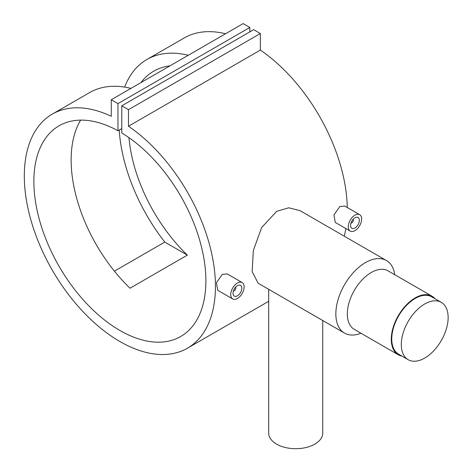 <?xml version="1.0" encoding="UTF-8"?>
<svg xmlns="http://www.w3.org/2000/svg" width="472" height="472" viewBox="0 0 472 472"><rect width="100%" height="100%" fill="white"/><g stroke="black" fill="none" stroke-linecap="round" stroke-linejoin="round"><path stroke-width="0.71" d="M424.723 358.059A33.111 19.116 -60 0 1 408.168 359.699A33.111 19.116 -60 0 1 403.094 333.161A33.111 19.116 -60 0 1 424.723 303.986A33.111 19.116 -60 0 1 441.279 302.346A33.111 19.116 -60 0 1 446.359 328.878A33.111 19.116 -60 0 1 424.723 358.059M408.168 359.699L398.616 354.177A33.111 19.116 -60 0 1 393.536 327.645A33.111 19.116 -60 0 1 415.171 298.469A33.111 19.116 -60 0 1 431.727 296.829L441.279 302.346M235.487 287.3A2.03 1.168 -60 0 1 235.793 288.15A2.03 1.168 -60 0 1 234.36 290.634L233.882 290.911A2.702 1.563 -60 0 1 233.363 291.13M233.882 290.911L234.36 290.634A2.03 1.168 -60 0 1 233.469 290.793M237.422 285.666A6.219 3.587 -60 0 1 240.525 285.359A6.219 3.587 -60 0 1 241.481 290.345A6.219 3.587 -60 0 1 237.422 295.82A6.219 3.587 -60 0 1 234.313 296.127A6.219 3.587 -60 0 1 233.357 291.147A6.219 3.587 -60 0 1 237.422 285.666M232.69 298.935L217.757 290.315L216.394 282.787L222.371 274.332L227.221 273.931L242.148 282.551A9.458 5.463 -60 0 1 243.599 290.132A9.458 5.463 -60 0 1 237.422 298.469A9.458 5.463 -60 0 1 232.69 298.935A9.458 5.463 -60 0 1 231.239 291.36A9.458 5.463 -60 0 1 237.422 283.023A9.458 5.463 -60 0 1 242.148 282.551M350.908 223.262A2.702 1.563 120 0 0 351.428 223.049L351.906 222.772A2.03 1.168 120 0 0 353.339 220.288A2.03 1.168 120 0 0 353.026 219.439M351.015 222.926A2.03 1.168 120 0 0 351.906 222.772L351.428 223.049M354.962 227.958A6.219 3.587 120 0 0 359.027 222.477A6.219 3.587 120 0 0 358.071 217.498A6.219 3.587 120 0 0 354.962 217.804A6.219 3.587 120 0 0 350.902 223.285A6.219 3.587 120 0 0 351.852 228.265A6.219 3.587 120 0 0 354.962 227.958M350.236 231.073L335.303 222.454L333.934 214.925L339.917 206.47L344.767 206.069L359.693 214.689A9.458 5.463 120 0 0 354.962 215.155A9.458 5.463 120 0 0 348.784 223.492A9.458 5.463 120 0 0 350.236 231.073A9.458 5.463 120 0 0 354.962 230.607A9.458 5.463 120 0 0 361.145 222.271A9.458 5.463 120 0 0 359.693 214.689M322.742 320.517L322.742 433.095A27.028 15.605 180 0 1 314.824 444.128A27.028 15.605 180 0 1 285.371 447.509A27.028 15.605 180 0 1 268.686 433.095L268.686 289.306M401.973 356.118A33.789 19.505 -60 0 1 398.274 354.767L354.319 329.385A33.789 19.505 -60 0 1 349.138 302.31A33.789 19.505 -60 0 1 371.21 272.539A33.789 19.505 -60 0 1 388.102 270.863L432.063 296.245A33.789 19.505 -60 0 1 435.084 298.77M360.968 333.226A41.896 24.19 -60 0 1 344.525 333.096A41.896 24.19 -60 0 1 338.105 299.525A41.896 24.19 -60 0 1 365.476 262.603A41.896 24.19 -60 0 1 386.421 260.532A41.896 24.19 -60 0 1 394.757 274.704M398.274 354.767A33.789 19.505 -60 0 1 393.093 327.692A33.789 19.505 -60 0 1 415.171 297.915A33.789 19.505 -60 0 1 432.063 296.245M386.421 260.532L300.003 210.636L288.758 207.798L276.669 211.338L261.665 227.504L253.346 250.526L252.148 271.624L258.107 283.2L344.525 333.096M130.933 88.388A135.145 78.027 -120 0 0 89.574 92.6L52.303 114.118A135.145 78.027 -120 0 0 52.303 270.173A135.145 78.027 -120 0 0 187.449 348.2A135.145 78.027 -120 0 0 209.721 245.44A135.145 78.027 -120 0 0 128.478 126.225L260.355 50.085L260.355 33.53L253.665 29.671L121.788 105.811L121.788 132.974A121.634 70.228 60 0 1 199.697 240.26A121.634 70.228 60 0 1 180.693 336.495A121.634 70.228 60 0 1 59.059 266.267A121.634 70.228 60 0 1 59.059 125.817A121.634 70.228 60 0 1 117.965 130.768L121.788 128.561M114.413 271.158L164.775 242.077A135.145 78.027 60 0 1 119.204 130.048M124.626 87.102A135.145 78.027 60 0 1 146.91 59.496A135.145 78.027 60 0 1 188.269 55.289M225.539 33.766A135.145 78.027 -120 0 0 184.18 37.978L146.91 59.496M344.241 236.177A135.145 78.027 -120 0 0 345.858 228.548M347.292 207.527A135.145 78.027 -120 0 0 260.355 50.085M117.965 130.768L117.965 103.604L111.274 99.74L111.274 116.289A135.145 78.027 -120 0 0 52.303 114.118M128.956 137.641A121.634 70.228 -120 0 0 187.355 255.116L130.018 288.221A121.634 70.228 60 0 1 80.618 120.13M169.955 65.862A121.634 70.228 -120 0 0 153.665 71.201A121.634 70.228 -120 0 0 140.904 82.635M128.478 126.225L128.478 109.669L260.355 33.53M128.478 109.669L121.788 105.811M249.841 31.878L249.841 27.464L243.151 23.6L111.274 99.74M117.965 103.604L249.841 27.464M353.339 220.288L353.339 219.734A2.702 1.563 120 0 0 353.268 219.179M235.723 287.041A2.702 1.563 -60 0 1 235.793 287.601L235.793 288.15M164.775 242.077L187.355 255.116M187.449 348.2L268.686 301.301"/></g></svg>
